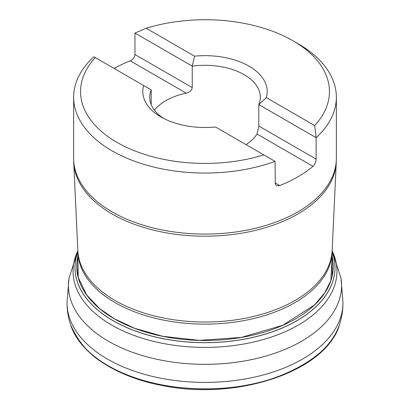 <?xml version="1.0" encoding="UTF-8"?>
<svg xmlns="http://www.w3.org/2000/svg" width="410" height="410" viewBox="0 0 410 410"><rect width="100%" height="100%" fill="white"/><g stroke="black" fill="none" stroke-linecap="round" stroke-linejoin="round"><path stroke-width="0.61" d="M77.838 256.645A128.289 74.067 0 0 0 114.287 318.795A128.289 74.067 0 0 0 261.826 332.828A128.289 74.067 0 0 0 332.161 256.645M332.161 256.896L330.86 280.578L324.674 292.991L314.409 305.019L282.649 325.325L241.398 337.394L199.291 340.367L162.878 336.333L134.68 328.318L114.328 318.76L99.62 308.592L86.679 294.939L78.223 277.514L77.838 256.896M77.854 251.971A129.99 75.05 0 0 0 204.954 342.637A129.99 75.05 0 0 0 332.161 252.022M67.025 302.457A137.975 79.658 180 0 0 107.435 359.068A137.975 79.658 180 0 0 258.028 376.283A137.975 79.658 180 0 0 342.975 302.457C343.006 309.981 341.848 317.33 339.5 324.51L339.5 324.515C331.808 356.454 275.607 386.169 221.354 388.311C166.978 391.724 128.381 377.492 108.214 365.73C91.379 357.259 78.807 343.524 70.499 324.515L70.499 324.51C68.152 317.33 66.994 309.981 67.025 302.457L68.972 278.39L77.838 250.843M339.06 325.801A136.858 79.017 180 0 1 244.314 385.584A136.858 79.017 180 0 1 108.225 365.771A136.858 79.017 180 0 1 70.94 325.801C80.519 353.763 116.794 377.103 162.462 385.559C236.447 400.949 324.92 371.696 339.06 325.801M315.51 356.474A135.449 78.197 180 0 1 314.132 357.576M95.868 357.576A135.449 78.197 180 0 1 94.49 356.474M314.665 125.537A124.445 71.847 0 0 0 292.996 40.774A124.445 71.847 0 0 0 146.175 28.264L194.509 56.17A62.223 35.926 180 0 1 266.331 97.636L314.665 125.537L316.12 137.668L258.818 104.586A55.309 31.934 0 0 0 260.309 97.221A55.309 31.934 0 0 0 244.109 74.646A55.309 31.934 0 0 0 192.244 66.153L194.509 56.17M263.825 154.893L275.054 161.376A131.359 75.84 180 0 1 141.547 163.626A131.359 75.84 180 0 1 73.641 97.221A131.359 75.84 180 0 1 93.88 56.775L95.335 57.615A124.445 71.847 0 0 0 117.004 142.383A124.445 71.847 0 0 0 263.825 154.893L215.491 126.987A62.223 35.926 180 0 1 161.002 116.978A62.223 35.926 180 0 1 143.669 85.521L151.182 89.862A55.309 31.934 0 0 0 149.691 97.221A55.309 31.934 0 0 0 163.59 118.393M275.054 161.376L275.315 184.203L276.058 185.228L277.211 185.807L279.763 185.546A131.359 75.84 0 0 0 313.009 166.352C314.906 164.482 315.946 162.073 316.12 159.121L316.12 137.668A131.359 75.84 180 0 0 336.359 97.221L336.359 158.25A131.359 75.84 0 0 1 316.12 198.691A131.359 75.84 0 0 1 112.114 211.873A131.359 75.84 0 0 1 73.641 158.25L73.641 97.221M146.175 28.264L134.946 33.066L134.946 54.52C134.629 57.374 133.055 59.481 130.236 60.834A131.359 75.84 0 0 0 114.093 68.444M292.996 40.774L297.885 43.598A131.359 75.84 180 0 1 336.359 97.221M95.335 57.615L143.669 85.521M266.331 97.636L258.818 104.586L258.818 126.039L257.024 134.034A55.309 31.934 180 0 1 246.015 144.612M151.182 89.862L151.182 104.586M154.467 110.208A55.309 31.934 180 0 1 186.222 93.152C189.661 92.342 191.67 90.492 192.244 87.602L192.244 66.153L134.946 33.066M332.161 251.996A130.016 75.066 180 0 1 205 342.693A130.016 75.066 180 0 1 77.838 251.996M332.161 250.884A131.948 76.178 180 0 1 205 347.388A131.948 76.178 180 0 1 77.838 250.884M342.975 302.457L341.028 278.39A136.581 78.853 180 0 1 205 364.336A136.581 78.853 180 0 1 68.972 278.39M332.161 271.83A137.975 79.658 180 0 1 332.817 272.747M77.182 272.747A137.975 79.658 180 0 1 77.838 271.83M314.193 357.499A135.392 78.166 180 0 1 312.743 358.622M97.257 358.622A135.392 78.166 180 0 1 95.807 357.499M77.838 250.71L77.833 250.536A127.213 73.446 0 0 0 115.046 300.504A127.213 73.446 0 0 0 252.104 316.797A127.213 73.446 0 0 0 332.167 250.536L332.161 250.71A127.161 73.416 180 0 1 205 324.125A127.161 73.416 180 0 1 77.838 250.71L77.838 272.358A127.161 73.416 0 0 0 78.141 277.447M84.229 295.343A127.161 73.416 0 0 0 84.506 295.825M325.494 295.825A127.161 73.416 0 0 0 325.771 295.343M331.859 277.447A127.161 73.416 0 0 0 332.161 272.358L332.09 276.027A127.126 73.395 180 0 1 332.059 276.658M332.167 250.536L336.261 162.421A131.308 75.809 180 0 1 253.621 230.809A131.308 75.809 180 0 1 112.15 213.994A131.308 75.809 180 0 1 73.738 162.421L73.641 158.25M329.43 289.301A127.126 73.395 180 0 1 329.317 289.603M80.683 289.603A127.126 73.395 180 0 1 80.57 289.301M77.941 276.658A127.126 73.395 180 0 1 77.91 276.027L77.936 276.632M316.12 159.121L258.818 126.039M313.009 166.352L257.024 134.034M279.763 185.546L275.054 182.829M186.222 93.152L130.236 60.834M192.244 87.602L134.946 54.52M341.028 278.39L332.161 250.843M332.161 250.71L332.161 272.358M77.833 250.536L73.738 162.421M332.064 276.632L332.09 276.027M336.261 162.421L336.359 158.25M77.838 272.358L77.91 276.027"/></g></svg>
